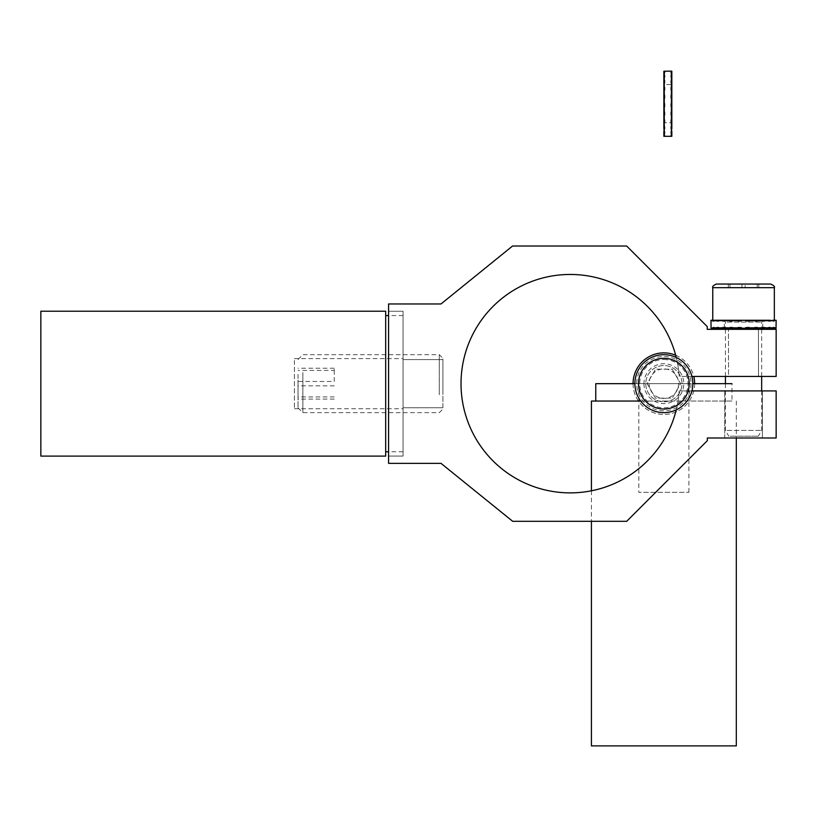 <?xml version="1.0" encoding="UTF-8"?>
<svg xmlns="http://www.w3.org/2000/svg" width="817" height="817" viewBox="0 0 817 817"><rect width="100%" height="100%" fill="white"/><g stroke="black" fill="none" stroke-linecap="round" stroke-linejoin="round"><path stroke-width="0.61" stroke-dasharray="4.08 3.06" d="M403.067 409.746L403.067 315.566L403.067 409.746M403.067 360.522L403.067 408.714L403.067 360.522M40.85 311.226L40.85 456.111M385.685 456.111L385.685 311.226M385.685 409.746L385.685 315.566L385.685 409.746M294.406 360.522L294.406 408.714L294.406 360.522M776.15 328.25L776.017 327.525L775.639 328.25L774.148 328.25L774.148 327.525L773.056 327.525L773.056 328.25L770.196 328.25L770.196 327.525L768.46 327.525L768.46 328.25L764.426 328.25L764.426 327.525L762.169 327.525L762.169 328.25L757.236 328.25L757.236 327.525L754.612 327.525L754.612 328.25L749.118 328.25L749.118 327.525L746.299 327.525L746.299 328.25L740.611 328.25L740.611 327.525L737.792 327.525L737.792 328.25L732.308 328.25L732.308 327.525L729.683 327.525L729.683 328.25L724.771 328.25L724.771 327.525L722.524 327.525L722.524 328.25L718.511 328.25L718.511 327.525L713.966 328.25L713.966 327.525L712.884 327.525L712.884 328.25L711.433 328.25L711.066 327.525L710.953 328.25M776.15 320.274L776.017 320.999L775.639 320.274L774.148 320.274L774.148 320.999L773.056 320.999L773.056 320.274L770.196 320.274L770.196 320.999L768.46 320.999L768.46 320.274L764.426 320.274L764.426 320.999L762.169 320.999L762.169 320.274L757.236 320.274L757.236 320.999L754.612 320.999L754.612 320.274L749.118 320.274L749.118 320.999L746.299 320.999L746.299 320.274L740.611 320.274L740.611 320.999L737.792 320.999L737.792 320.274L732.308 320.274L732.308 320.999L729.683 320.999L729.683 320.274L724.771 320.274L724.771 320.999L722.524 320.999L722.524 320.274L718.511 320.274L718.511 320.999L713.966 320.274L713.966 320.999L712.884 320.999L712.884 320.274L711.433 320.274L711.066 320.999L710.953 320.274M768.46 327.525L758.217 327.525L759.238 327.525L759.238 328.25L761.567 327.525L761.567 328.25L762.445 328.25L761.607 328.25L761.607 327.525L760.974 328.25L758.288 327.525L758.288 328.25L768.583 328.25L759.31 328.25M770.196 327.525L759.238 327.525M740.273 328.25L737.036 328.25L737.036 327.525L735.494 327.525L735.494 328.25L732.583 328.25L732.583 327.525L731.256 327.525L731.256 328.25L728.876 328.25L728.876 327.525L727.855 327.525L727.855 328.25L726.18 328.25L726.18 327.525L725.527 328.25L724.434 327.525L724.352 328.25L724.424 327.525L724.638 328.25L725.496 328.25L725.496 327.525L727.794 328.25L727.794 327.525L716.795 327.525M727.794 327.525L718.511 327.525M727.794 328.25L716.795 328.25M750.169 320.274L754.796 320.274L750.169 320.274L750.169 320.999L754.796 320.999L750.169 320.999M741.938 327.525L740.805 327.525L741.938 327.525L741.938 328.25L740.805 328.25M745.278 327.525L746.493 327.525L745.278 327.525L745.278 328.25L741.938 328.25M758.288 328.25L755.929 328.25L755.929 327.525L754.612 327.525L754.612 328.25L751.711 328.25L751.711 327.525L746.942 328.25M776.017 327.525L762.669 327.525L762.669 328.25L762.68 327.525L775.67 327.525L762.465 327.525L762.465 328.25L762.445 327.525L775.639 327.525M728.805 327.525L728.805 328.25L731.164 328.25L731.164 327.525L732.492 327.525L732.492 328.25L735.382 328.25L735.382 327.525L736.934 327.525L736.934 328.25L740.161 328.25L740.161 327.525L741.816 327.525L741.816 328.25L745.165 328.25L745.165 327.525L746.83 327.525L746.83 328.25L750.067 328.25L750.067 327.525L751.609 327.525L751.609 328.25L754.51 328.25L754.51 327.525L758.217 328.25L758.217 327.525M737.036 320.274L732.492 320.274L740.273 320.274L737.036 320.274L737.036 320.999L735.494 320.999L735.494 320.274L732.583 320.274L732.583 320.999L731.256 320.999L731.256 320.274L728.876 320.274L728.876 320.999L726.18 320.274L725.527 320.999L725.527 320.274L724.659 320.274L724.434 320.999L724.638 320.274L725.496 320.274L725.496 320.999L726.129 320.274L727.794 320.274L727.794 320.999L728.805 320.999L728.805 320.274L731.164 320.274L731.164 320.999L732.492 320.999L732.492 320.274L735.382 320.274L735.382 320.999L736.934 320.999L736.934 320.274L740.161 320.274L740.161 320.999L741.816 320.999L741.816 320.274L745.165 320.274L745.165 320.999L746.83 320.999L746.83 320.274L750.067 320.274L750.067 320.999L751.609 320.999L751.609 320.274L754.51 320.274L754.51 320.999L755.848 320.999L755.848 320.274L758.217 320.274L758.217 320.999L760.923 320.274L761.567 320.999L761.567 320.274L762.445 320.274L762.669 320.999L762.751 320.274L762.68 320.999L762.465 320.274L761.607 320.274L761.607 320.999L760.974 320.274L759.31 320.274L759.31 320.999L758.288 320.999L758.288 320.274L755.929 320.274L755.929 320.999L751.711 320.274L751.711 320.999M745.278 320.999L746.493 320.999L745.278 320.999L745.278 320.274L741.938 320.274L741.938 320.999L740.805 320.999L741.938 320.999M711.066 320.999L724.424 320.999L724.434 320.274L724.424 320.999L711.464 320.999L724.659 320.999M746.942 320.999L749.312 320.999M745.278 320.274L741.938 320.274M740.273 320.999L737.986 320.999M737.036 320.999L724.771 320.999M728.876 320.999L727.855 320.999M726.18 320.274L727.855 320.274M725.527 320.999L726.18 320.999M761.607 320.274L725.527 320.274M711.433 320.999L724.638 320.999M712.884 320.274L725.496 320.274M712.884 320.999L725.496 320.999M713.966 320.999L726.129 320.999M713.966 320.274L726.129 320.274M716.795 320.274L727.794 320.274M716.795 320.999L727.794 320.999M718.511 320.999L728.805 320.999M718.511 320.274L728.805 320.274M722.524 320.274L731.164 320.274M722.524 320.999L731.164 320.999M724.771 320.274L732.492 320.274M729.683 320.274L735.382 320.274M729.683 320.999L735.382 320.999M732.308 320.999L736.934 320.999M732.308 320.274L736.934 320.274M737.792 320.274L740.161 320.274M737.792 320.999L740.161 320.999M740.611 320.999L741.816 320.999M740.611 320.274L741.816 320.274M746.299 320.274L745.165 320.274M746.299 320.999L745.165 320.999M749.118 320.999L746.83 320.999M749.118 320.274L746.83 320.274M751.711 320.274L750.067 320.274M755.929 320.999L750.067 320.999M757.236 320.999L751.609 320.999M757.236 320.274L751.609 320.274M762.169 320.274L754.51 320.274M754.51 320.999L762.169 320.999M755.848 320.999L764.426 320.999M755.848 320.274L764.426 320.274M758.217 320.274L768.46 320.274M758.217 320.999L768.46 320.999M759.238 320.999L770.196 320.999M759.238 320.274L770.196 320.274M760.923 320.274L773.056 320.274M760.923 320.999L773.056 320.999M761.567 320.999L774.148 320.999M761.567 320.274L774.148 320.274M725.496 327.525L712.884 327.525M725.496 328.25L712.884 328.25M724.638 328.25L711.066 328.25M724.638 327.525L711.066 327.525M724.659 327.525L711.464 327.525M724.659 328.25L711.464 328.25M725.527 328.25L726.18 328.25M725.527 327.525L726.18 327.525M727.855 328.25L728.876 328.25M727.855 327.525L728.876 327.525M746.299 327.525L745.165 327.525M746.299 328.25L745.165 328.25M749.118 327.525L746.83 327.525M749.118 328.25L746.83 328.25M755.929 328.25L750.067 328.25M755.929 327.525L750.067 327.525M757.236 327.525L751.609 327.525M757.236 328.25L751.609 328.25M762.169 328.25L754.51 328.25M762.169 327.525L754.51 327.525M764.426 327.525L755.848 327.525M764.426 328.25L755.848 328.25M768.46 328.25L758.217 328.25M770.196 328.25L759.238 328.25M773.056 328.25L760.923 328.25M773.056 327.525L760.923 327.525M774.148 327.525L761.567 327.525M774.148 328.25L761.567 328.25M760.974 328.25L761.607 328.25M760.974 327.525L761.607 327.525M758.288 327.525L759.31 327.525M751.711 328.25L750.169 328.25M751.711 327.525L750.169 327.525M746.942 327.525L749.312 327.525M745.278 328.25L746.493 328.25M740.273 327.525L737.986 327.525M737.036 328.25L735.494 328.25M737.036 327.525L735.494 327.525M732.583 328.25L731.256 328.25M732.583 327.525L731.256 327.525M729.683 327.525L735.382 327.525M732.308 327.525L736.934 327.525M732.308 328.25L736.934 328.25M737.792 328.25L740.161 328.25M737.792 327.525L740.161 327.525M740.611 327.525L741.816 327.525M740.611 328.25L741.816 328.25M729.683 328.25L735.382 328.25M724.771 328.25L732.492 328.25M724.771 327.525L732.492 327.525M722.524 327.525L731.164 327.525M722.524 328.25L731.164 328.25M718.511 328.25L728.805 328.25M726.129 328.25L713.966 328.25M726.129 327.525L713.966 327.525M731.256 320.274L728.876 320.274M760.974 320.999L761.607 320.999M755.929 320.274L758.288 320.274M732.583 320.274L735.494 320.274M758.288 320.999L759.31 320.999M732.583 320.999L731.256 320.999M759.31 320.274L760.974 320.274M735.494 320.999L732.492 320.999M770.717 284.05L716.386 284.05M757.175 284.05L728.325 284.05L757.175 284.05L757.175 287.676L745.155 287.676L745.155 284.05M758.779 287.676L758.779 284.05M727.069 430.396L761.658 430.396L727.069 430.396M730.112 436.186L758.319 436.186L730.112 436.186M725.425 320.274L763.476 320.274L725.425 320.274M745.155 287.676L757.175 287.676M741.948 287.676L741.948 284.05M728.325 287.676L728.325 284.05M729.928 287.676L729.928 284.05M298.021 374.411L298.021 407.816L298.021 374.411M298.021 381.488L298.021 399.115L298.021 381.488L334.245 381.488L334.245 368.212L334.245 370.387L298.021 370.387M334.245 368.212L298.021 368.212M302.852 372.562L302.852 412.646L302.852 372.562M442.916 393.375L442.916 358.306L442.916 393.375M439.291 394.764L439.291 354.69L439.291 394.764M334.245 370.387L334.245 381.488M334.245 385.838L298.021 385.838M334.245 399.115L298.021 399.115M334.245 396.939L298.021 396.939M743.552 390.914L724.72 390.914L743.552 390.914M679.203 390.914L776.15 390.914L776.15 437.994L776.15 390.914L679.203 390.914A109.212 109.212 0 0 1 513.546 477.016A109.212 109.212 0 0 1 513.546 290.321A109.212 109.212 0 0 1 679.203 376.423A109.212 109.212 0 0 0 676.251 357.468A109.212 109.212 0 0 1 679.203 376.423L776.15 376.423L776.15 329.333L707.256 329.333L707.246 326.606L707.256 329.333L776.15 329.333L776.15 376.423L679.203 376.423A109.212 109.212 0 0 0 513.546 290.321A109.212 109.212 0 0 0 513.546 477.016A109.212 109.212 0 0 0 679.203 390.914L691.917 390.914L679.203 390.914A109.212 109.212 0 0 1 676.251 409.858A109.212 109.212 0 0 0 679.203 390.914M626.659 246.019L512.555 246.019L440.996 303.975L388.575 303.975L388.575 463.351L441.006 463.351L388.575 463.351L388.575 303.975L440.996 303.975L512.555 246.019L626.659 246.019L707.246 326.606L626.659 246.019M707.328 437.994L776.15 437.994L707.328 437.994L707.328 440.68L626.7 521.307L512.678 521.307L441.006 463.351L512.678 521.307L626.7 521.307L707.328 440.68L707.328 437.994M728.478 329.333L758.431 329.333L728.478 329.333L728.55 376.423L758.503 376.423L728.55 376.423L758.503 376.423L728.55 376.423L728.478 329.333L758.431 329.333L728.478 329.333M388.575 456.07L388.575 311.257L388.575 456.07L388.575 311.257L388.575 456.07L403.067 456.07L403.067 311.257L403.067 456.07L403.067 311.257L403.067 456.07L388.575 456.07M724.72 437.994L762.384 437.994L724.72 437.994L762.384 437.994L724.72 437.994L724.72 390.914L724.72 437.994M403.067 383.663L403.067 407.744L403.067 383.663M442.916 407.744L403.067 407.744L442.916 407.744L442.916 359.592L442.916 407.744M634.891 383.663L692.847 383.663M640.681 401.055L731.961 401.055L731.961 383.663L595.767 383.663M638.812 383.663L688.915 383.663L638.812 383.663L638.812 492.334L688.915 492.334L638.812 492.334M591.416 745.88L736.311 745.88M731.961 401.055L591.416 401.055M671.829 122.621L671.829 136.194L671.104 136.316L671.104 122.918L671.829 122.918L671.104 122.621L671.829 122.264L671.829 121.12L671.104 121.12L671.829 118.424L671.104 118.424L671.104 117.291L671.829 117.291L671.829 119.445L671.104 119.445L671.104 120.344L671.829 120.344L671.104 122.264L671.829 122.846L663.864 122.621L664.589 122.621L664.589 135.203L664.589 122.264L663.864 122.264L664.589 122.846L664.589 136.316L663.864 136.194L663.864 135.203L664.589 135.203L664.589 134.345L663.864 134.345L663.864 131.945L664.589 131.945L664.589 130.424L663.864 130.424L663.864 126.768L664.589 126.768L664.589 124.674L663.864 124.674L663.864 120.017L664.589 120.017L664.589 117.495L663.864 117.495L663.864 112.154L664.589 112.154L664.589 109.376L663.864 109.376L663.864 103.718L664.589 103.718L664.589 100.879L663.864 100.879L663.864 95.283L664.589 95.283L664.589 92.566L663.864 92.566L663.864 87.419L664.589 87.419L664.589 85.019L663.864 85.019L663.864 80.669L664.589 80.669L663.864 75.481L664.589 75.481L664.589 74.173L663.864 74.173L663.864 72.233L664.589 71.61L663.864 71.12M671.829 135.203L671.829 122.264L671.829 135.203L671.104 135.203L671.104 134.345L671.829 134.345L671.829 131.945L671.104 131.945L671.104 130.424L671.829 130.424L671.829 126.768L671.104 126.768L671.104 124.674L671.829 124.674L671.829 120.017L671.104 120.017L671.104 117.495L671.829 117.495L671.829 112.154L671.104 112.154L671.104 109.376L671.829 109.376L671.829 103.718L671.104 103.718L671.104 100.879L671.829 100.879L671.829 95.283L671.104 95.283L671.104 92.566L671.829 92.566L671.829 87.419L671.104 87.419L671.104 85.019L671.829 85.019L671.829 80.669L671.104 80.669L671.829 75.481L671.104 75.481L671.104 74.173L671.829 74.173L671.829 72.233L671.104 71.61L671.829 71.12M664.589 122.621L663.864 122.264L663.864 121.12L664.589 121.12L664.589 120.344L663.864 120.344L663.864 118.424L664.589 118.424L664.589 117.291L663.864 117.291L663.864 114.727L664.589 114.727L664.589 113.318L663.864 113.318L663.864 110.285L664.589 110.285L663.864 105.393L663.864 107.047L664.589 107.047L664.589 108.681L663.864 108.681L663.864 111.827L664.589 111.827L664.589 113.318L663.864 113.318L663.864 116.055L664.589 116.055L664.589 117.291L663.864 117.291L663.864 119.445L664.589 119.445L664.589 120.344L663.864 120.344L663.864 121.753L664.589 121.753L664.589 135.203M664.589 102.043L664.589 103.718L663.864 103.718L663.864 100.379L664.589 100.379L664.589 98.745L663.864 98.745L663.864 95.599L664.589 95.599L664.589 94.118L663.864 94.118L663.864 91.381L664.589 91.381L664.589 90.146L663.864 90.146L663.864 87.991L664.589 87.991L663.864 85.673L664.589 85.172L663.864 84.59L664.589 84.519L663.864 84.519L664.589 84.815L663.864 85.172L663.864 86.316L664.589 86.316L664.589 87.092L663.864 87.092L663.864 89.012L664.589 89.012L664.589 90.146L663.864 90.146L663.864 92.709L664.589 92.709L664.589 94.118L663.864 94.118L663.864 97.152L664.589 97.152L663.864 102.043L664.589 102.043L664.589 100.879M663.864 102.043L663.864 100.879M671.104 87.419L671.104 94.118L671.829 94.118L671.829 82.762L671.829 90.146L671.829 87.991L671.104 87.991L671.104 87.092L671.829 87.092L671.829 85.673L671.104 85.673L671.829 84.59L671.104 84.519L671.829 84.519L671.104 84.815L671.829 85.172L671.829 86.316L671.104 86.316L671.104 87.092L671.829 87.092L671.829 89.012L671.104 89.012L671.104 90.146L671.829 90.146L671.104 94.118L671.104 89.941L671.104 95.599L671.104 94.118L671.829 94.118L671.829 89.941L671.829 95.599L671.104 95.599M664.589 103.718L664.589 106.557M671.829 117.291L671.829 114.727L671.104 114.727L671.104 113.318L671.829 113.318L671.829 110.285L671.104 110.285L671.829 105.393L671.829 107.047L671.104 107.047L671.104 108.681L671.829 108.681L671.829 111.827L671.104 111.827L671.829 116.055L671.104 116.055L671.104 117.291L671.829 117.291L671.829 126.768L671.829 117.291M671.104 106.557L671.104 103.718L671.829 103.718L671.829 100.379L671.104 100.379L671.829 95.599M671.829 91.381L671.104 91.381L671.104 90.146L671.829 90.146L671.829 80.669M671.829 87.419L671.829 97.152L671.104 97.152L671.829 102.043L671.104 102.043L671.104 103.718M671.104 91.381L671.104 80.669M671.829 87.991L671.829 75.481M671.104 87.991L671.104 75.481M671.829 85.673L671.829 72.233M671.104 85.673L671.104 72.233M671.104 71.61L671.104 84.815M671.829 74.173L671.829 86.316M671.104 74.173L671.104 86.316M671.829 78.749L671.829 89.012M671.104 78.749L671.104 89.012M671.829 85.019L671.829 92.709M671.104 85.019L671.104 92.709M671.829 92.566L671.829 97.152M671.104 92.566L671.104 97.152M671.104 95.283L671.104 98.745L671.104 95.283M671.829 95.283L671.829 100.379M671.829 100.879L671.829 102.043M671.104 100.879L671.104 102.043M671.829 109.376L671.829 107.047M671.104 109.376L671.104 107.047M671.104 112.154L671.104 108.681L671.104 112.154M671.829 112.154L671.829 110.285M671.829 117.495L671.829 111.827M671.104 117.495L671.104 111.827M671.104 120.017L671.104 114.727M671.829 120.017L671.829 114.727M671.829 124.674L671.829 116.055M671.104 124.674L671.104 116.055M671.104 126.768L671.104 118.424M671.829 130.424L671.829 119.445M671.104 130.424L671.104 119.445M671.104 131.945L671.104 121.12M671.829 131.945L671.829 121.12M671.829 134.345L671.829 121.753M671.104 134.345L671.104 121.753M671.104 135.203L671.104 122.621M671.829 136.194L671.829 122.846M671.104 122.846L671.104 136.194M671.829 122.918L671.829 136.316M671.829 118.424L671.829 126.768M664.589 97.152L664.589 92.566M663.864 97.152L663.864 92.566M663.864 95.599L663.864 87.419M664.589 95.599L664.589 87.419M664.589 92.709L664.589 85.019M663.864 92.709L663.864 85.019M663.864 91.381L663.864 80.669M664.589 91.381L664.589 80.669M664.589 89.012L664.589 78.749M663.864 89.012L663.864 78.749M663.864 87.991L663.864 75.481M664.589 87.991L664.589 75.481M664.589 86.316L664.589 74.173M663.864 86.316L663.864 74.173M663.864 85.673L663.864 72.233M664.589 85.673L664.589 72.233M664.589 130.424L664.589 119.445M663.864 130.424L663.864 119.445M664.589 131.945L664.589 121.12M663.864 131.945L663.864 121.12M663.864 134.345L663.864 121.753M664.589 134.345L664.589 121.753M663.864 135.203L663.864 122.621M663.864 136.194L663.864 122.846M664.589 136.194L664.589 122.846M663.864 136.316L663.864 122.918M663.864 126.768L663.864 118.424M664.589 126.768L664.589 118.424M663.864 120.017L663.864 114.727M664.589 120.017L664.589 114.727M663.864 112.154L663.864 110.285M664.589 114.87L664.589 110.285M664.589 112.154L664.589 108.681L664.589 112.154M663.864 100.379L663.864 95.283M664.589 100.379L664.589 98.06M664.589 98.745L664.589 95.283L664.589 98.745M664.589 84.59L664.589 71.242L664.589 84.519L671.829 84.519L671.829 71.242L671.829 84.59M663.864 84.815L663.864 71.61M664.589 84.815L664.589 71.61M664.589 117.495L664.589 111.827M663.864 124.674L663.864 116.055M664.589 124.674L664.589 116.055M663.864 117.495L663.864 111.827M664.589 109.376L664.589 107.047M663.864 109.376L663.864 107.047M671.829 71.61L671.829 84.815M671.104 110.285L671.104 114.87M671.104 100.379L671.104 98.06M671.104 71.12L671.104 84.519M671.104 71.242L671.104 84.59M672.228 369.172L680.592 383.663L672.228 398.155L655.5 398.155L647.135 383.663L655.5 369.172L672.228 369.172L680.592 383.663L672.228 398.155L655.5 398.155L647.135 383.663L655.5 369.172L672.228 369.172L680.592 383.663L672.228 398.155L655.5 398.155L647.135 383.663L655.5 369.172L672.228 369.172L680.592 383.663L672.228 398.155L655.5 398.155L647.135 383.663L655.5 369.172L672.228 369.172M645.757 383.663A18.107 18.107 0 0 0 672.922 399.35A18.107 18.107 0 0 0 672.922 367.977A18.107 18.107 0 0 0 645.757 383.663A18.107 18.107 0 0 0 672.922 399.35A18.107 18.107 0 0 0 672.922 367.977A18.107 18.107 0 0 0 645.757 383.663A18.107 18.107 0 0 0 672.922 399.35A18.107 18.107 0 0 0 672.922 367.977A18.107 18.107 0 0 0 645.757 383.663M649.096 383.663A14.767 14.767 0 0 0 671.247 396.449A14.767 14.767 0 0 0 671.247 370.877A14.767 14.767 0 0 0 649.096 383.663M694.654 383.663A30.791 30.791 0 0 1 648.473 410.328A30.791 30.791 0 0 1 648.473 356.998A30.791 30.791 0 0 1 694.654 383.663A30.791 30.791 0 0 1 663.864 414.454A30.791 30.791 0 0 1 633.073 383.663M675.669 355.232A30.791 30.791 0 0 1 693.786 376.423M663.864 359.521A24.153 24.153 0 0 1 684.779 395.734A24.153 24.153 0 0 1 642.948 395.734A24.153 24.153 0 0 1 663.864 359.521M663.864 354.69A28.973 28.973 0 0 1 688.956 398.155A28.973 28.973 0 0 1 638.771 398.155A28.973 28.973 0 0 1 663.864 354.69M727.069 322.092L761.658 322.092L727.069 322.092M774.342 287.676L712.761 287.676M691.029 383.663A27.165 27.165 0 0 1 650.281 407.193A27.165 27.165 0 0 1 650.281 360.134A27.165 27.165 0 0 1 691.029 383.663M643.939 383.663A19.925 19.925 0 0 0 673.821 400.922A19.925 19.925 0 0 0 673.821 366.414A19.925 19.925 0 0 0 643.939 383.663M294.406 408.714L403.067 408.714M294.406 358.612L403.067 358.612M403.067 315.566L388.575 315.566M403.067 451.76L388.575 451.76M762.751 328.25L762.751 320.274M724.352 328.25L724.352 320.274M723.627 320.274L725.435 322.092L725.435 328.25M725.435 329.333L725.435 376.423M725.435 383.663L725.435 430.396L728.784 436.186M763.476 320.274L761.658 322.092L761.658 328.25M761.658 329.333L761.658 376.423M761.658 390.914L761.658 430.396L758.319 436.186M298.021 407.816L302.852 412.646L439.291 412.646L442.916 409.021M298.021 359.521L302.852 354.69L439.291 354.69L442.916 358.306M762.384 437.994L762.384 390.914L762.384 437.994M758.431 329.333L758.503 376.423L758.431 329.333M442.916 359.592L403.067 359.592L442.916 359.592M403.067 311.257L388.575 311.257L403.067 311.257M591.416 490.803L591.416 521.307M736.311 401.055L736.311 437.994M688.915 492.334L688.915 383.663"/><path stroke-width="1.23" d="M40.85 411.411L40.85 311.226L385.685 311.226L385.685 456.111L40.85 456.111L40.85 411.411M711.086 328.25L710.953 320.274L711.086 320.999L711.464 320.274L712.955 320.274L712.955 320.999L714.048 320.999L714.048 320.274L716.907 320.274L716.907 320.999L718.643 320.999L718.643 320.274L722.667 320.274L722.667 320.999L724.934 320.999L724.934 320.274L729.857 320.274L729.857 320.999L732.492 320.999L732.492 320.274L737.986 320.274L737.986 320.999L740.805 320.999L740.805 320.274L746.493 320.274L746.493 320.999L749.312 320.999L749.312 320.274L754.796 320.274L754.796 320.999L757.42 320.999L757.42 320.274L762.332 320.274L762.332 320.999L764.579 320.999L764.579 320.274L768.583 320.274L768.583 320.999L773.137 320.274L773.137 320.999L774.22 320.999L774.22 320.274L775.67 320.274L776.038 320.999L776.15 320.274L776.038 328.25M770.308 327.525L768.583 327.525L770.308 327.525L770.308 328.25L773.137 328.25L773.137 327.525L775.67 328.25M711.464 328.25L712.955 328.25L712.955 327.525L714.048 327.525L714.048 328.25L716.907 328.25L716.907 327.525L718.643 327.525L718.643 328.25L722.667 328.25L722.667 327.525L724.934 327.525L724.934 328.25L729.857 328.25L729.857 327.525L732.492 327.525L732.492 328.25L737.986 328.25L737.986 327.525L740.805 327.525L740.805 328.25L746.493 328.25L746.493 327.525L749.312 327.525L749.312 328.25L754.796 328.25L754.796 327.525L757.42 327.525L757.42 328.25L762.332 328.25L762.332 327.525L768.583 328.25L768.583 327.525L768.583 328.25L770.308 328.25M740.805 327.525L740.273 328.25L737.986 328.25M749.312 328.25L746.942 328.25L746.493 327.525M746.942 320.274L746.493 320.999M740.805 320.999L740.273 320.274M716.907 320.999L718.643 320.999M712.955 320.999L714.048 320.999M714.048 328.25L712.955 328.25M714.048 327.525L712.955 327.525M718.643 328.25L716.907 328.25M718.643 327.525L716.907 327.525M774.22 328.25L773.137 328.25M774.22 327.525L773.137 327.525M762.332 328.25L764.579 328.25M762.332 327.525L764.579 327.525M754.796 328.25L757.42 328.25M754.796 327.525L757.42 327.525M732.492 327.525L729.857 327.525M732.492 328.25L729.857 328.25M724.934 327.525L722.667 327.525M724.934 328.25L722.667 328.25M773.137 320.999L774.22 320.999M762.332 320.999L764.579 320.999M768.583 320.999L770.308 320.999M722.667 320.999L724.934 320.999M732.492 320.999L729.857 320.999M754.796 320.999L757.42 320.999M774.342 287.676L712.761 287.676C712.097 286.665 713.302 285.46 716.386 284.05L770.717 284.05C773.791 285.46 775.006 286.665 774.342 287.676L774.342 320.274M712.955 320.274L714.048 320.274M716.907 320.274L718.643 320.274M722.667 320.274L724.934 320.274M729.857 320.274L732.492 320.274M737.986 320.274L740.805 320.274M746.493 320.274L749.312 320.274M754.796 320.274L757.42 320.274M762.332 320.274L764.579 320.274M768.583 320.274L770.308 320.274M773.137 320.274L774.22 320.274M776.15 390.914L691.917 390.914L776.15 390.914L776.15 437.994L707.328 437.994L707.328 440.68L626.7 521.307L512.678 521.307L441.006 463.351L388.575 463.351L388.575 303.975L440.996 303.975L388.575 303.975L388.575 463.351L441.006 463.351L512.678 521.307L626.7 521.307L707.328 440.68L707.328 437.994L776.15 437.994L776.15 390.914M512.555 246.019L626.659 246.019L707.246 326.606L626.659 246.019L512.555 246.019L440.996 303.975L512.555 246.019M707.256 328.424L707.256 329.333L776.15 329.333L776.15 376.423L691.917 376.423L776.15 376.423L776.15 329.333L707.256 329.333L707.246 326.606L707.246 328.424M676.251 357.468A109.212 109.212 0 0 0 508.174 293.803A109.212 109.212 0 0 0 508.174 473.533A109.212 109.212 0 0 0 676.251 409.858A109.212 109.212 0 0 1 508.174 473.533A109.212 109.212 0 0 1 508.174 293.803A109.212 109.212 0 0 1 676.251 357.468M692.847 383.663L731.961 383.663M595.767 401.055L595.767 383.663L634.891 383.663M736.311 437.994L736.311 745.88L591.416 745.88L591.416 521.307M591.416 490.803L591.416 401.055L640.681 401.055M671.829 71.242L671.104 71.12L671.829 71.242L671.829 72.233L671.104 72.233L671.104 73.081L671.829 73.081L671.829 75.481L671.104 75.481L671.104 77.012L671.829 77.012L671.829 80.669L671.104 80.669L671.104 82.762L671.829 82.762L671.829 87.419L671.104 87.419L671.104 89.941L671.829 89.941L671.829 95.283L671.104 95.283L671.104 98.06L671.829 98.06L671.829 103.718L671.104 103.718L671.104 106.557L671.829 106.557L671.829 112.154L671.104 112.154L671.104 114.87L671.829 114.87L671.829 120.017L671.104 120.017L671.104 122.417L671.829 122.417L671.829 126.768L671.104 126.768L671.829 131.945L671.104 131.945L671.104 133.263L671.829 133.263L671.829 135.203L671.104 135.826L671.829 136.316L663.864 136.316L663.864 135.203L664.589 135.203L663.864 135.826M663.864 71.242L664.589 71.12L663.864 71.242L663.864 72.233L664.589 72.233L664.589 73.081L663.864 73.081L663.864 75.481L664.589 75.481L664.589 77.012L663.864 77.012L663.864 80.669L664.589 80.669L664.589 82.762L663.864 82.762L663.864 87.419L664.589 87.419L664.589 89.941L663.864 89.941L663.864 95.283L664.589 95.283L664.589 98.06L663.864 98.06L663.864 103.718L664.589 103.718L664.589 106.557L663.864 106.557L663.864 112.154L664.589 112.154L664.589 114.87L663.864 114.87L663.864 120.017L664.589 120.017L664.589 122.417L663.864 122.417L663.864 126.768L664.589 126.768L663.864 131.945L664.589 131.945L664.589 133.263L663.864 133.263L663.864 135.203M663.864 103.718L664.589 103.718L663.864 103.718L663.864 105.393L664.589 105.393M664.589 135.826L664.589 135.203M671.829 89.941L671.829 87.419M671.104 89.941L671.104 87.419M671.104 103.718L671.829 103.718L671.829 105.393L671.104 105.393M671.104 82.762L671.104 80.669M671.829 82.762L671.829 80.669M671.104 77.012L671.104 75.481M671.829 77.012L671.829 75.481M671.829 135.203L671.829 135.826M671.104 135.203L671.104 135.826M671.829 131.945L671.829 133.263M671.104 131.945L671.104 133.263M671.829 126.768L671.829 128.688M663.864 133.263L663.864 131.945M664.589 133.263L664.589 131.945M663.864 128.688L663.864 126.768M664.589 128.688L664.589 126.768M663.864 122.417L663.864 120.017M664.589 122.417L664.589 120.017M663.864 114.87L663.864 112.154M663.864 106.557L663.864 105.393M663.864 98.06L663.864 95.283M664.589 89.941L664.589 87.419M663.864 89.941L663.864 87.419M664.589 82.762L664.589 80.669M663.864 82.762L663.864 80.669M664.589 77.012L664.589 75.481M663.864 77.012L663.864 75.481M664.589 73.081L664.589 72.233M663.864 73.081L663.864 72.233M664.589 71.242L671.104 71.12M671.104 126.768L671.104 128.688M671.829 112.154L671.829 114.87M671.829 98.06L671.829 95.283M671.829 73.081L671.829 72.233M671.104 120.017L671.104 122.417M671.829 120.017L671.829 122.417M671.829 105.393L671.829 106.557M671.104 73.081L671.104 72.233M633.073 383.663A30.791 30.791 0 0 1 675.669 355.232M693.786 376.423A30.791 30.791 0 0 1 694.654 383.663M663.864 409.021A25.358 25.358 0 0 0 685.82 370.989A25.358 25.358 0 0 0 641.907 370.989A25.358 25.358 0 0 0 663.864 409.021M663.864 412.646A28.973 28.973 0 0 0 692.847 383.663A28.973 28.973 0 0 0 663.864 354.69A28.973 28.973 0 0 0 634.891 383.663A28.973 28.973 0 0 0 663.864 412.646M388.575 315.566L385.685 315.566M388.575 451.76L385.685 451.76M725.435 328.25L725.435 329.333M725.435 376.423L725.435 383.663M761.658 328.25L761.658 329.333M761.658 376.423L761.658 390.914M712.761 287.676L712.761 320.274"/></g></svg>
